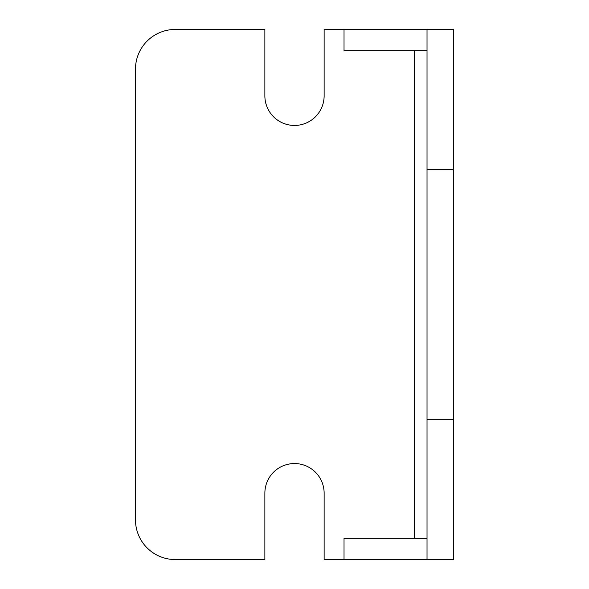 <?xml version="1.0" encoding="UTF-8"?>
<svg xmlns="http://www.w3.org/2000/svg" width="589" height="589" viewBox="0 0 589 589"><rect width="100%" height="100%" fill="white"/><g stroke="black" fill="none" stroke-linecap="round" stroke-linejoin="round"><path stroke-width="0.88" d="M264.866 559.55L175.227 559.55A39.758 39.758 0 0 1 135.47 519.793L135.47 69.207A39.758 39.758 0 0 1 175.227 29.45L264.866 29.45L264.866 95.816A29.634 29.634 0 0 0 294.5 125.45A29.634 29.634 0 0 0 324.134 95.816L324.134 29.45L427.025 29.45L427.025 559.55L324.134 559.55L324.134 493.184A29.634 29.634 0 0 0 294.5 463.55A29.634 29.634 0 0 0 264.866 493.184L264.866 559.55M427.025 29.45L453.53 29.45L453.53 559.55L427.025 559.55M427.025 50.654L344.028 50.654L344.028 29.45M344.028 559.55L344.028 538.346L427.025 538.346M414.303 538.346L414.303 50.654M453.53 169.617L427.025 169.617M453.53 419.383L427.025 419.383"/></g></svg>

